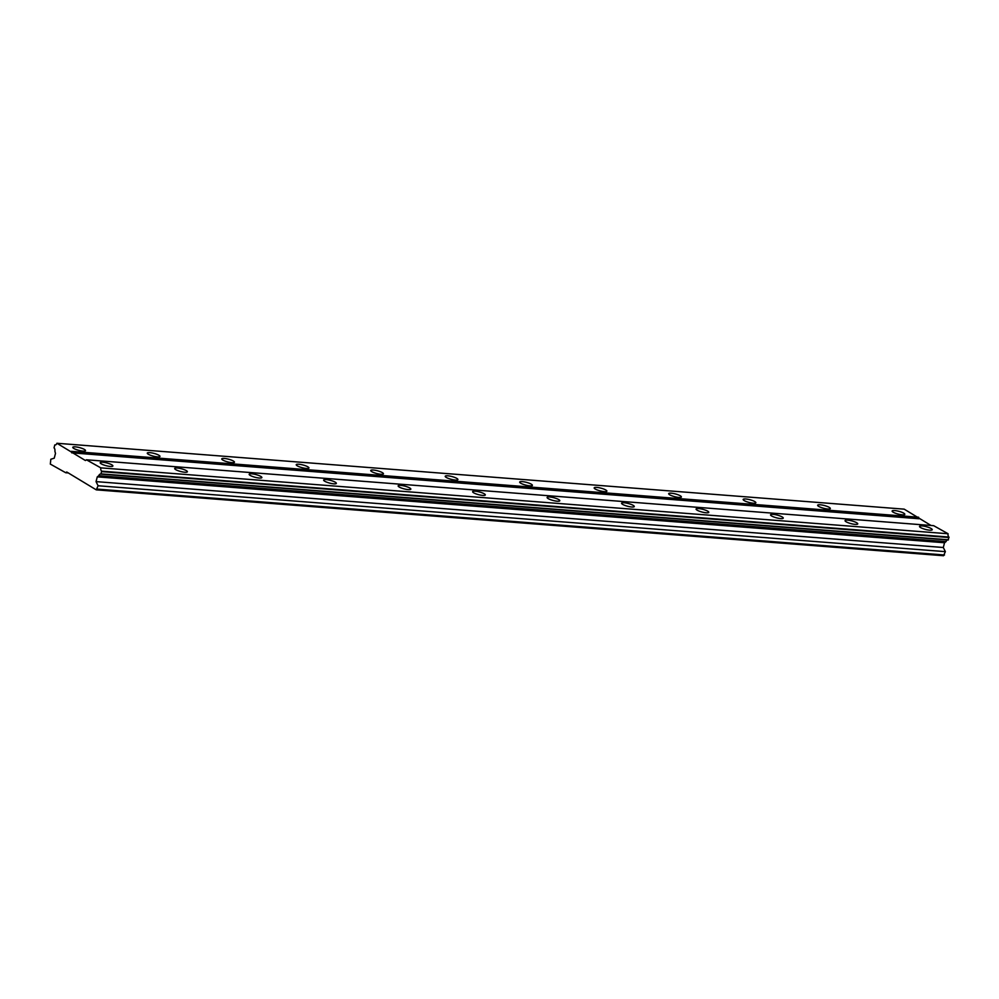 <?xml version="1.0" encoding="UTF-8"?>
<svg xmlns="http://www.w3.org/2000/svg" width="999" height="999" viewBox="0 0 999 999"><rect width="100%" height="100%" fill="white"/><g stroke="black" fill="none" stroke-linecap="round" stroke-linejoin="round"><path stroke-width="1.5" d="M902.247 514.797A6.556 1.424 14.6 0 0 904.819 514.335A6.556 1.424 14.6 0 0 901.498 512.137A6.556 1.424 14.6 0 0 894.704 510.564A6.556 1.424 14.6 0 0 892.119 511.026A6.556 1.424 14.6 0 0 895.441 513.224A6.556 1.424 14.6 0 0 902.247 514.797M82.905 451.086A6.556 1.424 14.6 0 0 85.489 450.624A6.556 1.424 14.6 0 0 82.168 448.426A6.556 1.424 14.6 0 0 75.362 446.853A6.556 1.424 14.6 0 0 72.79 447.315A6.556 1.424 14.6 0 0 76.111 449.513A6.556 1.424 14.6 0 0 82.905 451.086M157.392 456.868A6.556 1.424 14.6 0 0 159.965 456.418A6.556 1.424 14.6 0 0 156.643 454.22A6.556 1.424 14.6 0 0 149.85 452.647A6.556 1.424 14.6 0 0 147.278 453.109A6.556 1.424 14.6 0 0 150.587 455.294A6.556 1.424 14.6 0 0 157.392 456.868M231.88 462.662A6.556 1.424 14.6 0 0 234.453 462.2A6.556 1.424 14.6 0 0 231.131 460.015A6.556 1.424 14.6 0 0 224.338 458.441A6.556 1.424 14.6 0 0 221.753 458.903A6.556 1.424 14.6 0 0 225.075 461.088A6.556 1.424 14.6 0 0 231.88 462.662M306.356 468.456A6.556 1.424 14.6 0 0 308.941 467.994A6.556 1.424 14.6 0 0 305.619 465.809A6.556 1.424 14.6 0 0 298.826 464.235A6.556 1.424 14.6 0 0 296.241 464.685A6.556 1.424 14.6 0 0 299.563 466.883A6.556 1.424 14.6 0 0 306.356 468.456M380.844 474.25A6.556 1.424 14.6 0 0 383.429 473.788A6.556 1.424 14.6 0 0 380.107 471.603A6.556 1.424 14.6 0 0 373.301 470.029A6.556 1.424 14.6 0 0 370.729 470.479A6.556 1.424 14.6 0 0 374.051 472.677A6.556 1.424 14.6 0 0 380.844 474.25M455.332 480.044A6.556 1.424 14.6 0 0 457.904 479.582A6.556 1.424 14.6 0 0 454.595 477.385A6.556 1.424 14.6 0 0 447.789 475.811A6.556 1.424 14.6 0 0 445.217 476.273A6.556 1.424 14.6 0 0 448.539 478.471A6.556 1.424 14.6 0 0 455.332 480.044M529.82 485.839A6.556 1.424 14.6 0 0 532.392 485.377A6.556 1.424 14.6 0 0 529.07 483.179A6.556 1.424 14.6 0 0 522.277 481.605A6.556 1.424 14.6 0 0 519.692 482.067A6.556 1.424 14.6 0 0 523.014 484.265A6.556 1.424 14.6 0 0 529.82 485.839M604.295 491.633A6.556 1.424 14.6 0 0 606.88 491.171A6.556 1.424 14.6 0 0 603.558 488.973A6.556 1.424 14.6 0 0 596.765 487.4A6.556 1.424 14.6 0 0 594.18 487.862A6.556 1.424 14.6 0 0 597.502 490.059A6.556 1.424 14.6 0 0 604.295 491.633M678.783 497.415A6.556 1.424 14.6 0 0 681.368 496.965A6.556 1.424 14.6 0 0 678.046 494.767A6.556 1.424 14.6 0 0 671.253 493.194A6.556 1.424 14.6 0 0 668.668 493.656A6.556 1.424 14.6 0 0 671.99 495.841A6.556 1.424 14.6 0 0 678.783 497.415M753.271 503.209A6.556 1.424 14.6 0 0 755.856 502.747A6.556 1.424 14.6 0 0 752.534 500.561A6.556 1.424 14.6 0 0 745.729 498.988A6.556 1.424 14.6 0 0 743.156 499.45A6.556 1.424 14.6 0 0 746.478 501.635A6.556 1.424 14.6 0 0 753.271 503.209M827.759 509.003A6.556 1.424 14.6 0 0 830.331 508.541A6.556 1.424 14.6 0 0 827.01 506.356A6.556 1.424 14.6 0 0 820.216 504.782A6.556 1.424 14.6 0 0 817.644 505.232A6.556 1.424 14.6 0 0 820.953 507.43A6.556 1.424 14.6 0 0 827.759 509.003M929.644 530.169A6.556 1.424 14.6 0 0 932.229 529.707A6.556 1.424 14.6 0 0 928.908 527.509A6.556 1.424 14.6 0 0 922.114 525.936A6.556 1.424 14.6 0 0 919.53 526.398A6.556 1.424 14.6 0 0 922.851 528.596A6.556 1.424 14.6 0 0 929.644 530.169M110.315 466.458A6.556 1.424 14.6 0 0 112.887 465.996A6.556 1.424 14.6 0 0 109.578 463.798A6.556 1.424 14.6 0 0 102.772 462.225A6.556 1.424 14.6 0 0 100.2 462.687A6.556 1.424 14.6 0 0 103.521 464.872A6.556 1.424 14.6 0 0 110.315 466.458M184.803 472.24A6.556 1.424 14.6 0 0 187.375 471.79A6.556 1.424 14.6 0 0 184.053 469.592A6.556 1.424 14.6 0 0 177.26 468.019A6.556 1.424 14.6 0 0 174.688 468.481A6.556 1.424 14.6 0 0 177.997 470.666A6.556 1.424 14.6 0 0 184.803 472.24M259.278 478.034A6.556 1.424 14.6 0 0 261.863 477.572A6.556 1.424 14.6 0 0 258.541 475.387A6.556 1.424 14.6 0 0 251.748 473.813A6.556 1.424 14.6 0 0 249.163 474.275A6.556 1.424 14.6 0 0 252.485 476.461A6.556 1.424 14.6 0 0 259.278 478.034M333.766 483.828A6.556 1.424 14.6 0 0 336.351 483.366A6.556 1.424 14.6 0 0 333.029 481.181A6.556 1.424 14.6 0 0 326.236 479.607A6.556 1.424 14.6 0 0 323.651 480.057A6.556 1.424 14.6 0 0 326.973 482.255A6.556 1.424 14.6 0 0 333.766 483.828M408.254 489.622A6.556 1.424 14.6 0 0 410.839 489.16A6.556 1.424 14.6 0 0 407.517 486.963A6.556 1.424 14.6 0 0 400.711 485.389A6.556 1.424 14.6 0 0 398.139 485.851A6.556 1.424 14.6 0 0 401.461 488.049A6.556 1.424 14.6 0 0 408.254 489.622M482.742 495.417A6.556 1.424 14.6 0 0 485.314 494.955A6.556 1.424 14.6 0 0 481.993 492.757A6.556 1.424 14.6 0 0 475.199 491.183A6.556 1.424 14.6 0 0 472.627 491.645A6.556 1.424 14.6 0 0 475.949 493.843A6.556 1.424 14.6 0 0 482.742 495.417M557.23 501.211A6.556 1.424 14.6 0 0 559.802 500.749A6.556 1.424 14.6 0 0 556.48 498.551A6.556 1.424 14.6 0 0 549.687 496.978A6.556 1.424 14.6 0 0 547.102 497.44A6.556 1.424 14.6 0 0 550.424 499.637A6.556 1.424 14.6 0 0 557.23 501.211M631.705 506.993A6.556 1.424 14.6 0 0 634.29 506.543A6.556 1.424 14.6 0 0 630.968 504.345A6.556 1.424 14.6 0 0 624.175 502.772A6.556 1.424 14.6 0 0 621.59 503.234A6.556 1.424 14.6 0 0 624.912 505.419A6.556 1.424 14.6 0 0 631.705 506.993M706.193 512.787A6.556 1.424 14.6 0 0 708.778 512.325A6.556 1.424 14.6 0 0 705.456 510.139A6.556 1.424 14.6 0 0 698.663 508.566A6.556 1.424 14.6 0 0 696.078 509.028A6.556 1.424 14.6 0 0 699.4 511.213A6.556 1.424 14.6 0 0 706.193 512.787M780.681 518.581A6.556 1.424 14.6 0 0 783.253 518.119A6.556 1.424 14.6 0 0 779.944 515.934A6.556 1.424 14.6 0 0 773.139 514.36A6.556 1.424 14.6 0 0 770.566 514.81A6.556 1.424 14.6 0 0 773.888 517.007A6.556 1.424 14.6 0 0 780.681 518.581M855.169 524.375A6.556 1.424 14.6 0 0 857.741 523.913A6.556 1.424 14.6 0 0 854.42 521.715A6.556 1.424 14.6 0 0 847.627 520.142A6.556 1.424 14.6 0 0 845.054 520.604A6.556 1.424 14.6 0 0 848.363 522.802A6.556 1.424 14.6 0 0 855.169 524.375M96.254 489.847L98.102 485.764L96.041 481.618L97.278 476.86L98.764 475.736A2.96 1.836 94.4 0 1 100.599 474.075A2.96 1.836 94.4 0 1 100.887 474.125L101.661 471.166A2.96 1.836 94.4 0 1 100.812 467.869L86.413 459.79L85.427 460.539L56.931 443.269A2.96 1.836 94.4 0 1 55.095 444.955A2.96 1.836 94.4 0 1 54.808 444.892L54.033 447.864A2.96 1.836 94.4 0 1 54.883 451.123L55.482 453.421L54.246 458.179L50.824 459.24L50.337 464.098L65.759 472.752L66.733 472.003L96.254 489.847L943.518 555.731L945.366 551.648L943.306 547.502L944.542 542.757L946.041 541.62A2.96 1.836 94.4 0 1 947.564 539.972M931.006 525.474L904.207 509.153L56.931 443.269M100.887 474.125L948.151 540.022L948.925 537.05A2.96 1.836 94.4 0 1 948.088 533.753L933.678 525.686L86.413 459.79M97.228 489.11L944.505 554.994M918.605 517.232L71.341 451.336M71.728 452.847L918.993 518.743M948.088 533.753L100.812 467.869M948.925 537.05L101.661 471.166M101.786 471.64L949.05 537.524M948.463 539.785L101.199 473.901M946.041 541.62L98.764 475.736M944.542 542.757L97.278 476.86M943.306 547.502L96.041 481.618M945.366 551.648L98.102 485.764M65.759 472.752L68.431 472.952"/></g></svg>
